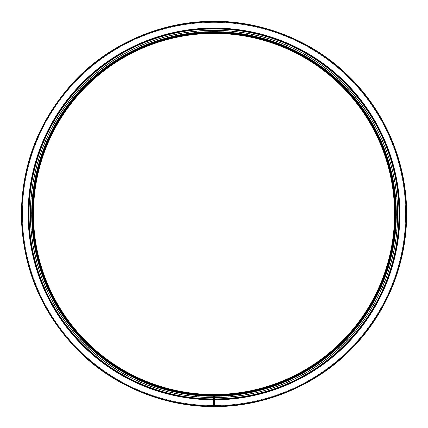 <?xml version="1.0" encoding="UTF-8"?>
<svg xmlns="http://www.w3.org/2000/svg" width="428" height="428" viewBox="0 0 428 428"><rect width="100%" height="100%" fill="white"/><g stroke="black" fill="none" stroke-linecap="round" stroke-linejoin="round"><path stroke-width="0.32" stroke-dasharray="2.14 1.6" d="M214.679 406.579L214.637 394.509A180.557 180.557 0 0 0 370.268 123.494A180.557 180.557 0 0 0 57.743 123.494A180.557 180.557 0 0 0 213.374 394.509L213.363 397.318A183.366 183.366 0 0 1 55.314 122.087A183.366 183.366 0 0 1 372.697 122.087A183.366 183.366 0 0 1 214.647 397.318L214.642 396.365A182.414 182.414 0 0 0 371.873 122.563A182.414 182.414 0 0 0 56.138 122.563A182.414 182.414 0 0 0 213.369 396.365L213.331 406.579M214.647 397.318L214.642 396.365A182.414 182.414 0 0 0 371.873 122.563A182.414 182.414 0 0 0 56.138 122.563A182.414 182.414 0 0 0 213.369 396.365L213.363 397.318M213.369 395.788L213.369 395.788A181.836 181.836 0 0 1 56.64 122.852A181.836 181.836 0 0 1 371.37 122.852A181.836 181.836 0 0 1 214.642 395.788M214.637 395.552A181.6 181.6 0 0 0 371.167 122.97A181.6 181.6 0 0 0 56.844 122.97A181.6 181.6 0 0 0 213.369 395.552A181.6 181.6 0 0 1 56.844 122.97A181.6 181.6 0 0 1 371.167 122.97A181.6 181.6 0 0 1 214.637 395.552A181.6 181.6 0 0 0 371.167 122.97A181.6 181.6 0 0 0 56.844 122.97A181.6 181.6 0 0 0 213.369 395.552A181.6 181.6 0 0 1 56.844 122.97A181.6 181.6 0 0 1 371.167 122.97A181.6 181.6 0 0 1 214.637 395.552A181.6 181.6 0 0 0 371.167 122.97A181.6 181.6 0 0 0 56.844 122.97A181.6 181.6 0 0 0 213.369 395.552A181.6 181.6 0 0 1 56.844 122.97A181.6 181.6 0 0 1 371.167 122.97A181.6 181.6 0 0 1 214.637 395.552M214.642 395.873A181.921 181.921 0 0 0 371.45 122.809A181.921 181.921 0 0 0 56.56 122.809A181.921 181.921 0 0 0 213.369 395.873A181.921 181.921 0 0 1 56.56 122.809A181.921 181.921 0 0 1 371.45 122.809A181.921 181.921 0 0 1 214.642 395.873A181.921 181.921 0 0 0 371.45 122.809A181.921 181.921 0 0 0 56.56 122.809A181.921 181.921 0 0 0 213.369 395.873A181.921 181.921 0 0 1 56.56 122.809A181.921 181.921 0 0 1 371.45 122.809A181.921 181.921 0 0 1 214.642 395.873A181.921 181.921 0 0 0 371.45 122.809A181.921 181.921 0 0 0 56.56 122.809A181.921 181.921 0 0 0 213.369 395.873A181.921 181.921 0 0 1 56.56 122.809A181.921 181.921 0 0 1 371.45 122.809A181.921 181.921 0 0 1 214.642 395.873A181.921 181.921 0 0 0 371.45 122.809A181.921 181.921 0 0 0 56.56 122.809A181.921 181.921 0 0 0 213.369 395.873A181.921 181.921 0 0 1 56.56 122.809A181.921 181.921 0 0 1 371.45 122.809A181.921 181.921 0 0 1 214.642 395.873A181.921 181.921 0 0 0 371.45 122.809A181.921 181.921 0 0 0 56.56 122.809A181.921 181.921 0 0 0 213.369 395.873M214.642 396.2A182.248 182.248 0 0 0 371.729 122.643A182.248 182.248 0 0 0 56.277 122.643A182.248 182.248 0 0 0 213.369 396.2A182.248 182.248 0 0 1 56.277 122.643A182.248 182.248 0 0 1 371.729 122.643A182.248 182.248 0 0 1 214.642 396.2A182.248 182.248 0 0 0 371.729 122.643A182.248 182.248 0 0 0 56.277 122.643A182.248 182.248 0 0 0 213.369 396.2A182.248 182.248 0 0 1 56.277 122.643A182.248 182.248 0 0 1 371.729 122.643A182.248 182.248 0 0 1 214.642 396.2A182.248 182.248 0 0 0 371.729 122.643A182.248 182.248 0 0 0 56.277 122.643A182.248 182.248 0 0 0 213.369 396.2M214.653 399.094A185.142 185.142 0 0 0 374.238 121.194A185.142 185.142 0 0 0 53.773 121.194A185.142 185.142 0 0 0 213.358 399.094M214.637 395.226A181.274 181.274 0 0 0 370.889 123.136A181.274 181.274 0 0 0 57.122 123.136A181.274 181.274 0 0 0 213.374 395.226M214.653 399.42A185.468 185.468 0 0 0 374.516 121.033A185.468 185.468 0 0 0 53.495 121.033A185.468 185.468 0 0 0 213.358 399.42A185.468 185.468 0 0 1 53.495 121.033A185.468 185.468 0 0 1 374.516 121.033A185.468 185.468 0 0 1 214.653 399.42A185.468 185.468 0 0 0 374.516 121.033A185.468 185.468 0 0 0 53.495 121.033A185.468 185.468 0 0 0 213.358 399.42M214.637 394.835A180.884 180.884 0 0 0 370.546 123.328A180.884 180.884 0 0 0 57.464 123.328A180.884 180.884 0 0 0 213.374 394.835A180.884 180.884 0 0 1 57.464 123.328A180.884 180.884 0 0 1 370.546 123.328A180.884 180.884 0 0 1 214.637 394.835M214.642 395.932A181.98 181.98 0 0 0 371.499 122.783A181.98 181.98 0 0 0 56.512 122.783A181.98 181.98 0 0 0 213.369 395.932M214.674 405.519A191.567 191.567 0 0 0 379.797 117.973A191.567 191.567 0 0 0 48.214 117.973A191.567 191.567 0 0 0 213.337 405.519A191.567 191.567 0 0 1 48.214 117.973A191.567 191.567 0 0 1 379.797 117.973A191.567 191.567 0 0 1 214.674 405.519M214.637 394.996A181.044 181.044 0 0 0 370.691 123.248A181.044 181.044 0 0 0 57.32 123.248A181.044 181.044 0 0 0 213.374 394.996A181.044 181.044 0 0 1 57.32 123.248A181.044 181.044 0 0 1 370.691 123.248A181.044 181.044 0 0 1 214.637 394.996M214.653 398.933A184.982 184.982 0 0 0 374.099 121.274A184.982 184.982 0 0 0 53.912 121.274A184.982 184.982 0 0 0 213.358 398.933M214.653 399.666A185.715 185.715 0 0 0 374.73 120.91A185.715 185.715 0 0 0 53.281 120.91A185.715 185.715 0 0 0 213.358 399.666M214.674 405.888A191.937 191.937 0 0 0 380.112 117.791A191.937 191.937 0 0 0 47.899 117.791A191.937 191.937 0 0 0 213.337 405.888M214.637 395.13A181.178 181.178 0 0 0 370.803 123.184A181.178 181.178 0 0 0 57.208 123.184A181.178 181.178 0 0 0 213.374 395.13M214.642 395.943A181.991 181.991 0 0 0 371.504 122.777A181.991 181.991 0 0 0 56.501 122.777A181.991 181.991 0 0 0 213.369 395.943M214.674 406.252C263.343 406.498 314.355 385.917 349.558 350.355C386.056 312.873 404.968 268.297 406.284 216.632C406.407 164.957 388.747 119.872 353.314 81.384C319.111 44.854 268.693 22.855 220.04 21.748C170.478 19.736 117.647 39.381 81.058 75.002C43.95 110.274 22.427 160.2 21.737 210.603C20.672 260.994 40.441 311.638 76.296 348.183C111.617 385.061 163.731 406.536 213.331 406.252"/><path stroke-width="0.64" d="M214.637 394.509A180.557 180.557 0 0 0 370.268 123.494A180.557 180.557 0 0 0 57.743 123.494A180.557 180.557 0 0 0 213.374 394.509A180.557 180.557 0 0 1 57.743 123.494A180.557 180.557 0 0 1 370.268 123.494A180.557 180.557 0 0 1 214.637 394.509L214.679 406.579C264.36 406.862 316.565 385.35 351.944 348.408C387.864 311.803 407.665 261.075 406.6 210.597C405.905 160.109 384.349 110.098 347.178 74.766C310.525 39.087 257.608 19.41 207.96 21.421C159.227 22.534 108.723 44.566 74.461 81.159C38.964 119.712 21.277 164.871 21.4 216.638C22.721 268.388 41.66 313.039 78.222 350.585C113.484 386.211 164.587 406.825 213.331 406.579L213.363 397.601A183.649 183.649 0 0 1 55.068 121.943A183.649 183.649 0 0 1 372.943 121.943A183.649 183.649 0 0 1 214.647 397.601M213.374 394.509L213.363 397.601M214.653 399.094A185.142 185.142 0 0 0 374.238 121.194A185.142 185.142 0 0 0 53.773 121.194A185.142 185.142 0 0 0 213.358 399.094A185.142 185.142 0 0 1 53.773 121.194A185.142 185.142 0 0 1 374.238 121.194A185.142 185.142 0 0 1 214.653 399.094M214.637 395.226A181.274 181.274 0 0 0 370.889 123.136A181.274 181.274 0 0 0 57.122 123.136A181.274 181.274 0 0 0 213.374 395.226A181.274 181.274 0 0 1 57.122 123.136A181.274 181.274 0 0 1 370.889 123.136A181.274 181.274 0 0 1 214.637 395.226M214.642 396.2A182.248 182.248 0 0 0 371.729 122.643A182.248 182.248 0 0 0 56.277 122.643A182.248 182.248 0 0 0 213.369 396.2M214.653 398.933A184.982 184.982 0 0 0 374.099 121.274A184.982 184.982 0 0 0 53.912 121.274A184.982 184.982 0 0 0 213.358 398.933M214.653 399.827A185.875 185.875 0 0 0 374.869 120.83A185.875 185.875 0 0 0 53.142 120.83A185.875 185.875 0 0 0 213.358 399.827M214.674 406.049A192.097 192.097 0 0 0 380.257 117.711A192.097 192.097 0 0 0 47.754 117.711A192.097 192.097 0 0 0 213.337 406.049M214.637 394.803A180.851 180.851 0 0 0 370.52 123.344A180.851 180.851 0 0 0 57.491 123.344A180.851 180.851 0 0 0 213.374 394.803M214.637 395.13A181.178 181.178 0 0 0 370.803 123.184A181.178 181.178 0 0 0 57.208 123.184A181.178 181.178 0 0 0 213.374 395.13M214.642 396.221A182.269 182.269 0 0 0 371.75 122.633A182.269 182.269 0 0 0 56.261 122.633A182.269 182.269 0 0 0 213.369 396.221"/></g></svg>
